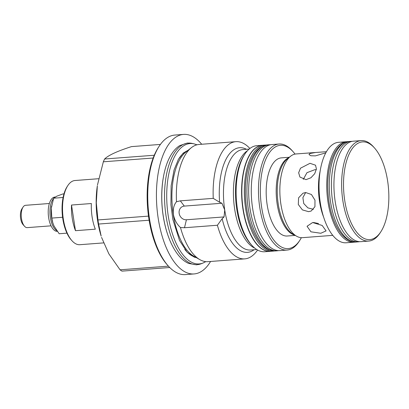 <?xml version="1.0" encoding="UTF-8"?>
<svg xmlns="http://www.w3.org/2000/svg" width="409" height="409" viewBox="0 0 409 409"><rect width="100%" height="100%" fill="white"/><g stroke="black" fill="none" stroke-linecap="round" stroke-linejoin="round"><path stroke-width="0.61" d="M56.733 230.599A17.214 7.883 -94.3 0 1 50.133 215.655A17.214 7.883 -94.3 0 1 53.472 198.702M57.301 231.387A17.214 7.883 -94.3 0 1 48.431 216.064A17.214 7.883 -94.3 0 1 53.569 197.394A17.214 7.883 -94.3 0 1 54.872 197.051L55.189 197.026M299.853 240.262L299.03 241.525A53.175 24.361 -94.3 0 1 287.087 250.057A53.175 24.361 -94.3 0 1 259.807 207.767A53.175 24.361 -94.3 0 1 279.061 144.009A53.175 24.361 -94.3 0 1 292.149 150.645L293.151 151.77A51.774 23.717 85.7 0 0 267.747 155.318A51.774 23.717 85.7 0 0 261.658 207.389A51.774 23.717 85.7 0 0 299.853 240.262A51.774 23.717 85.7 0 0 301.361 237.685M287.087 250.057L279.894 250.605A53.175 24.361 -94.3 0 1 252.614 208.309A53.175 24.361 -94.3 0 1 271.862 144.556L279.061 144.009M295.032 154.096A51.774 23.717 85.7 0 0 293.151 151.77M289.301 157.266L281.356 157.869A39.182 17.95 85.7 0 0 278.386 158.656A39.182 17.95 85.7 0 0 266.729 201.586A39.182 17.95 85.7 0 0 287.271 236.008L295.216 235.41M332.783 235.359L302.445 237.67A41.979 19.233 -94.3 0 1 296.597 236.203A41.979 19.233 -94.3 0 1 280.104 197.261A41.979 19.233 -94.3 0 1 290.548 156.274A41.979 19.233 -94.3 0 1 292.926 154.786A41.979 19.233 -94.3 0 1 296.106 153.948L326.428 151.688M306.019 179.648L299.93 177.051L298.647 172.756L300.492 168.206L309.986 163.314L315.533 165.2L316.413 168.958L314.705 173.697L310.917 177.782L306.019 179.648M308.616 211.668L302.404 209.904L298.299 204.48L298.59 197.823L302.982 193.227L305.656 192.527L311.433 194.495L314.981 200.17L314.94 206.709L311.188 211.018L308.616 211.668M320.814 233.263L310.927 231.806L307.047 226.274L312.655 222.522L322.18 225.461L326.085 230.896L320.814 233.263M325.779 152.854L315.405 155.865L310.876 155.763L309.005 154.576L309.966 153.498L315.809 152.455M313.468 222.491L318.575 223.544M305.656 192.527L302.89 197.644L303.739 203.518L307.885 207.884L313.442 209.336M316.31 169.679L314.828 169.694L306.944 172.69L303.304 179.362M355.063 242.036A50.379 23.078 -94.3 0 1 353.857 242.194L346.147 242.777A50.379 23.078 -94.3 0 1 319.736 198.523A50.379 23.078 -94.3 0 1 334.72 143.324A50.379 23.078 -94.3 0 1 338.54 142.312L346.249 141.729A50.379 23.078 -94.3 0 1 347.466 141.708M353.857 242.194A50.379 23.078 -94.3 0 1 327.445 197.941A50.379 23.078 -94.3 0 1 342.435 142.736A50.379 23.078 -94.3 0 1 346.249 141.729M380.876 231.724L380.058 232.987A50.379 23.078 -94.3 0 1 372.558 240.057A50.379 23.078 -94.3 0 1 368.739 241.07A50.379 23.078 -94.3 0 1 342.328 196.811A50.379 23.078 -94.3 0 1 357.318 141.611A50.379 23.078 -94.3 0 1 361.132 140.604A50.379 23.078 -94.3 0 1 373.535 146.887L374.537 148.017A48.978 22.434 -94.3 0 1 380.876 231.724A48.978 22.434 -94.3 0 1 373.586 238.6A48.978 22.434 -94.3 0 1 344.746 200.625A48.978 22.434 -94.3 0 1 358.77 142.884A48.978 22.434 -94.3 0 1 374.537 148.017M368.739 241.07L361.05 241.653A50.379 23.078 -94.3 0 1 334.639 197.394A50.379 23.078 -94.3 0 1 349.629 142.194A50.379 23.078 -94.3 0 1 353.442 141.182L361.132 140.604M274.183 250.968A53.175 24.361 -94.3 0 1 272.946 251.131A53.175 24.361 -94.3 0 1 245.068 204.413A53.175 24.361 -94.3 0 1 260.891 146.146A53.175 24.361 -94.3 0 1 264.92 145.083A53.175 24.361 -94.3 0 1 266.167 145.057M272.946 251.131L270.467 251.315A53.175 24.361 -94.3 0 1 242.588 204.602A53.175 24.361 -94.3 0 1 258.411 146.335A53.175 24.361 -94.3 0 1 262.44 145.267L264.92 145.083M49.356 203.503L25.562 205.303A11.196 5.128 85.7 0 0 24.714 205.528A11.196 5.128 85.7 0 0 23.047 207.102A11.196 5.128 85.7 0 0 24.494 226.233A11.196 5.128 85.7 0 0 27.25 227.629L51.048 225.829M23.047 207.102L21.897 208.871A9.238 4.233 85.7 0 0 23.093 224.659L24.494 226.233M71.928 240.681L71.125 239.781A31.064 14.233 -94.3 0 1 67.107 186.688L67.761 185.676A32.183 14.744 85.7 0 0 71.928 240.681A32.183 14.744 85.7 0 0 79.852 244.7L103.513 242.905M98.61 178.723L74.99 180.512A32.183 14.744 85.7 0 0 72.551 181.156A32.183 14.744 85.7 0 0 67.761 185.676M91.355 203.529A32.183 14.744 85.7 0 0 95.323 229.183L75.481 230.686A32.183 14.744 -94.3 0 1 71.509 205.032L91.355 203.529M168.181 265.865L167.179 264.741A68.569 31.411 -94.3 0 1 148.881 218.764A68.569 31.411 -94.3 0 1 158.303 147.552L159.127 146.284A69.97 32.05 85.7 0 0 149.51 218.953A69.97 32.05 85.7 0 0 168.181 265.865A69.97 32.05 85.7 0 0 185.405 274.597L194.091 273.938A69.97 32.05 -94.3 0 1 158.191 218.294A69.97 32.05 -94.3 0 1 183.523 134.403A69.97 32.05 -94.3 0 1 201.709 144.254M183.523 134.403L174.842 135.062A69.97 32.05 85.7 0 0 159.127 146.284M270.344 251.325A53.175 24.361 -94.3 0 1 270.221 251.336A53.175 24.361 -94.3 0 1 242.936 209.045A53.175 24.361 -94.3 0 1 262.189 145.287A53.175 24.361 -94.3 0 1 262.312 145.277M270.221 251.336L264.761 251.75A53.175 24.361 -94.3 0 1 251.668 245.114A53.175 24.361 -94.3 0 1 237.481 209.459A53.175 24.361 -94.3 0 1 244.792 154.229A53.175 24.361 -94.3 0 1 256.734 145.701L262.189 145.287M149.116 220.226L98.589 224.05A65.072 29.806 -94.3 0 1 98.257 222.005A65.072 29.806 -94.3 0 1 97.956 219.945L148.493 216.121M98.589 224.05L101.156 236.116A55.977 25.639 -94.3 0 1 97.582 220.523A55.977 25.639 -94.3 0 1 97.347 185.788L96.294 202.731L97.956 219.945M153.16 158.022L103.344 161.795L97.47 184.975M103.344 161.795A65.072 29.806 -94.3 0 1 104.617 159.004L154.27 155.246M160.41 144.423L131.483 146.616C117.322 151.146 108.37 155.277 104.617 159.004M254.066 249.751A52.475 24.039 -94.3 0 1 222.159 218.703L224.05 216.918L186.427 219.766A6.999 6.13 65.2 0 1 179.168 213.401A6.999 6.13 65.2 0 1 184.311 206.095L180.328 200.85L176.494 201.724C173.876 204.802 172.843 209.081 173.401 214.572C174.525 220.011 176.887 224.321 180.487 227.506L184.49 227.741L217.404 225.247A58.773 26.922 -94.3 0 0 244.761 258.877L207.992 261.663A58.773 26.922 -94.3 0 1 199.802 259.613A58.773 26.922 -94.3 0 1 180.487 227.506M176.494 201.724A58.773 26.922 -94.3 0 1 191.33 147.705A58.773 26.922 -94.3 0 1 199.117 144.449L235.891 141.662A58.773 26.922 -94.3 0 1 249.894 148.487M257.583 250.022A58.773 26.922 -94.3 0 1 244.761 258.877M180.328 200.85L213.242 198.36A58.773 26.922 -94.3 0 1 235.891 141.662M222.159 218.703L217.404 225.247M213.242 198.36L219.613 202.256L221.934 203.247L224.725 209.95A50.379 23.078 -94.3 0 1 242.966 149.551L249.168 149.081M224.05 216.918L224.725 209.95A50.379 23.078 -94.3 0 0 250.574 250.017L256.775 249.546M169.73 267.512L121.974 271.131A65.072 29.806 -94.3 0 1 120.067 269.812L168.431 266.147M101.555 237.389L108.871 253.866L120.067 269.812M210.584 261.463A69.97 32.05 -94.3 0 1 194.091 273.938M184.311 206.095L221.934 203.247M71.509 205.032L75.481 230.686M63.093 197.481L53.651 198.191L51.289 208.247L51.81 218.089L52.827 222.905L54.044 226.024L59.157 233.743L66.943 233.156M62.597 217.271L51.81 218.089M63.968 193.866L62.843 193.953L56.81 196.182L53.651 198.191M52.802 222.823A18.19 8.333 -94.3 0 1 52.761 222.695A18.19 8.333 -94.3 0 1 51.289 208.247A18.19 8.333 -94.3 0 1 51.524 206.34A18.19 8.333 -94.3 0 1 51.554 206.146M205.819 261.632L202.976 263.053A60.363 27.654 -94.3 0 1 170.579 227.373A60.363 27.654 -94.3 0 1 175.343 155.195A60.363 27.654 -94.3 0 1 193.948 143.825L192.025 143.395A60.941 27.919 -94.3 0 0 173.242 154.873A60.941 27.919 -94.3 0 0 168.431 227.747A60.941 27.919 -94.3 0 0 201.141 263.769L196.54 264.822L188.656 263.442C184.602 261.642 180.911 258.56 177.588 254.178C171.197 245.604 166.637 234.163 163.912 219.853C159.49 196.755 162.025 170.476 170.456 155.936C173.022 151.361 176.1 147.925 179.694 145.624L187.317 143.048L192.025 143.395M278.647 250.625L277.292 250.799A53.175 24.361 -94.3 0 1 249.291 202.987A53.175 24.361 -94.3 0 1 266.208 145.415A53.175 24.361 -94.3 0 1 269.26 144.75L267.522 144.883A53.175 24.361 -94.3 0 0 264.47 145.548A53.175 24.361 -94.3 0 0 247.552 203.12A53.175 24.361 -94.3 0 0 275.554 250.932L268.733 249.735C265.221 248.181 262.016 245.497 259.127 241.693C251.637 231.371 247.148 217.409 245.656 199.812C244.495 182.015 246.893 167.465 252.864 156.151C254.899 152.506 257.312 149.679 260.088 147.675L263.856 145.676L267.522 144.883M356.397 242.005C352.599 242.465 346.842 240.794 340.999 233.503C335.114 225.707 331.106 215.139 328.974 201.795C326.244 182.046 328.146 165.635 334.68 152.562C339.332 144.321 344.828 141.662 348.79 141.534A50.379 23.078 85.7 0 0 330.554 201.939A50.379 23.078 85.7 0 0 356.397 242.005L359.838 241.673M352.241 141.345L350.902 141.376A50.379 23.078 85.7 0 0 332.66 201.78A50.379 23.078 85.7 0 0 358.509 241.842M294.506 235.001A39.182 17.95 -94.3 0 1 276.443 197.844A39.182 17.95 -94.3 0 1 288.391 157.894A39.182 17.95 -94.3 0 1 288.662 157.777M290.548 156.274L287.328 158.835A39.555 18.119 85.7 0 0 277.486 197.455A39.555 18.119 85.7 0 0 293.033 234.153L296.597 236.203M323.677 217.251A41.979 19.233 -94.3 0 1 320.17 170.931M167.383 233.636A58.492 26.795 -94.3 0 1 163.211 215.978A58.492 26.795 -94.3 0 1 163.181 178.334M191.33 147.705L185.809 152.107A54.617 25.021 85.7 0 0 173.273 214.561A54.617 25.021 85.7 0 0 193.682 256.095L199.802 259.613M195.737 257.271A54.014 24.744 -94.3 0 1 184.802 249.429M251.668 245.114L250.548 243.851A51.606 23.64 -94.3 0 1 236.775 209.244A51.606 23.64 -94.3 0 1 243.871 155.65L244.792 154.229M254.909 248.222A50.379 23.078 -94.3 0 1 234.679 209.198A50.379 23.078 -94.3 0 1 247.527 150.67M178.033 160.037A54.014 24.744 -94.3 0 1 187.659 150.63M219.613 202.256A52.475 24.039 -94.3 0 1 246.458 149.285M186.427 219.766L184.49 227.741M196.33 257.614L194.316 257.174L187.189 252.266L179.515 240.472L172.864 219.444L170.936 204.817L171.131 185.86L174.081 169.934L178.411 159.352L183.222 153.084L188.196 150.205M196.974 144.801L193.948 143.825M202.976 263.053L201.141 263.769M270.63 144.72L269.26 144.75M277.292 250.799L275.554 250.932M348.79 141.534L350.902 141.376"/></g></svg>
